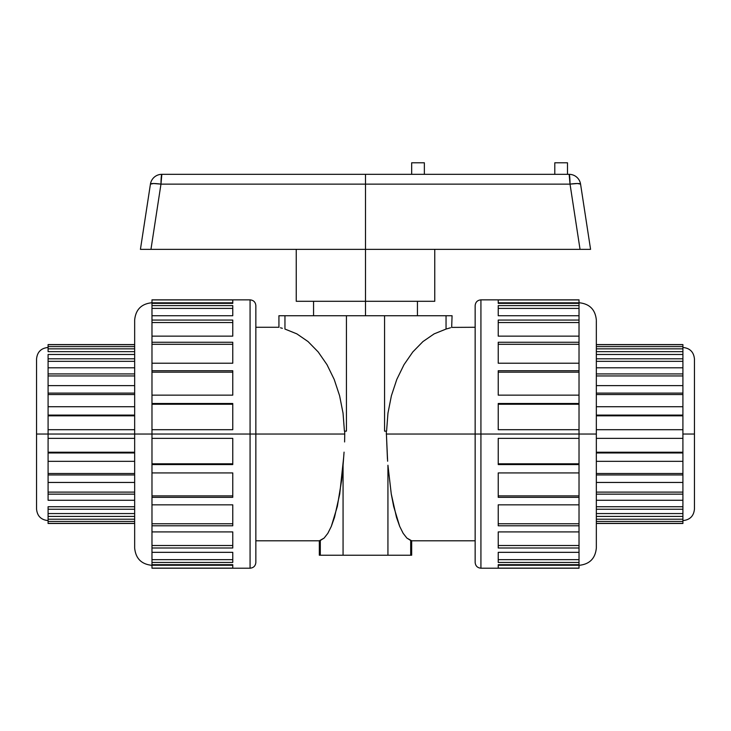 <?xml version="1.0" encoding="UTF-8"?>
<svg xmlns="http://www.w3.org/2000/svg" width="731" height="731" viewBox="0 0 731 731"><rect width="100%" height="100%" fill="white"/><g stroke="black" fill="none" stroke-linecap="round" stroke-linejoin="round"><path stroke-width="1.1" d="M365.5 301.3L434.753 301.3L365.5 301.3L365.5 315.728L384.57 315.728L346.43 315.728L346.43 431.144L344.721 431.144L344.74 434.031L344.721 431.144L346.43 431.144L346.43 315.728L365.5 315.728L365.5 249.353L365.5 301.3L296.247 301.3L365.5 301.3M48.091 438.362L134.659 438.362L48.091 438.362L48.091 452.224L134.659 452.224L48.091 452.224L48.091 434.031L36.55 434.031L36.55 359.003L36.55 434.031L134.659 434.031L48.091 434.031L48.091 438.362M682.909 347.463C689.918 348.157 693.765 352.004 694.45 359.003L694.45 509.059L694.45 434.031L682.909 434.031L694.45 434.031L694.45 509.059C693.765 516.059 689.918 519.905 682.909 520.6M682.909 344.685L596.341 344.685L682.909 344.685L682.909 346.613L596.341 346.613L682.909 346.613L682.909 348.851L596.341 348.851L682.909 348.851L682.909 354.489L682.909 351.638L596.341 351.638L682.909 351.638L682.909 344.584L596.341 344.584M682.909 361.324L682.909 367.794L682.909 361.324L596.341 361.324L682.909 361.324L682.909 354.489L596.341 354.489L682.909 354.489L682.909 358.82L596.341 358.82L682.909 358.82L682.909 361.324M682.909 406.728L596.341 406.728L682.909 406.728L682.909 415.838L596.341 415.838L682.909 415.838L682.909 429.7L682.909 415.089L596.341 415.089L682.909 415.089L682.909 393.104L596.341 393.104L682.909 393.104L682.909 375.953L682.909 385.52M682.909 385.612L596.341 385.612L682.909 385.612L682.909 394.548L596.341 394.548L682.909 394.548L682.909 405.842M596.341 320.598L596.341 548.012L596.341 434.031L579.025 434.031L596.341 434.031L596.341 547.464M579.025 299.92L579.025 303.374L498.231 303.374L498.231 299.92L579.025 299.856L480.925 299.856L480.925 434.031L579.025 434.031L579.025 429.7L498.231 429.7L498.231 403.503L579.025 403.503L579.025 395.142L498.231 395.142L498.231 370.727L579.025 370.727L579.025 363.225L498.231 363.225L498.231 342.263L579.025 342.263L579.025 336.141L498.231 336.141L498.231 320.059L579.025 320.059L579.025 315.728L498.231 315.728L498.231 305.613L579.025 305.613L579.025 302.808L498.231 302.808L579.025 302.808L579.025 299.92L498.231 299.92L498.231 303.374L579.025 303.374L579.025 305.613L498.231 305.613L498.231 315.728L579.025 315.728L579.025 308.4L579.025 320.059L498.231 320.059L498.231 336.141L579.025 336.141L579.025 322.554L579.025 335.602M579.025 336.141L579.025 344.301L498.231 344.301L579.025 344.301L579.025 342.263L498.231 342.263L498.231 363.225L579.025 363.225L579.025 344.301L579.025 361.114M579.025 363.225L579.025 372.17L498.231 372.17L579.025 372.17L579.025 370.727L498.231 370.727L498.231 395.142L579.025 395.142L579.025 372.17L579.025 391.158M579.025 395.142L579.025 429.7L579.025 404.252L498.231 404.252L579.025 404.252L579.025 403.503L498.231 403.503L498.231 429.7L579.025 429.7L579.025 434.031L480.925 434.031L480.925 299.856L480.925 568.206L480.925 434.031L475.15 434.031L475.15 305.622L475.15 434.031L480.925 434.031L480.925 568.206C477.425 567.859 475.497 565.94 475.15 562.441L475.15 434.031L386.26 434.031L475.15 434.031L475.15 306.243M255.85 306.243L255.85 434.031L255.85 305.622L255.85 434.031L344.74 434.031L255.85 434.031L255.85 562.441L255.85 434.031L250.075 434.031L250.075 299.856L250.075 434.031L255.85 434.031L255.85 562.441C255.503 565.94 253.575 567.859 250.075 568.206L250.075 299.856C253.575 300.203 255.503 302.122 255.85 305.622M151.975 434.031L250.075 434.031L134.659 434.031L134.659 320.05L134.659 434.031L151.975 434.031L151.975 463.81L232.769 463.81L151.975 463.81L151.975 438.362L232.769 438.362L232.769 464.56L232.769 438.362L151.975 438.362L151.975 404.252L151.975 434.031M232.769 429.7L151.975 429.7L232.769 429.7L232.769 403.503L232.769 429.7M151.975 403.503L232.769 403.503L151.975 403.503L151.975 404.252L151.975 372.17L151.975 403.503M232.769 395.142L151.975 395.142L232.769 395.142L232.769 370.727L232.769 395.142M151.975 370.727L232.769 370.727L151.975 370.727L151.975 372.17L151.975 344.301L151.975 370.727M232.769 363.225L151.975 363.225L232.769 363.225L232.769 342.263L232.769 363.225M151.975 342.263L232.769 342.263L151.975 342.263L151.975 344.301L151.975 322.554L151.975 342.263M232.769 336.141L151.975 336.141L232.769 336.141L232.769 320.059L232.769 336.141M151.975 320.059L232.769 320.059L151.975 320.059L151.975 322.554L151.975 308.4L151.975 320.059M232.769 315.728L151.975 315.728L232.769 315.728L232.769 305.613L232.769 315.728M151.975 305.613L232.769 305.613L151.975 305.613L151.975 308.4L151.975 302.808L151.975 305.613M232.769 303.374L151.975 303.374L232.769 303.374L232.769 299.92L232.769 303.374M151.975 299.92L232.769 299.92L151.975 299.92L151.975 302.808L151.975 299.856L250.075 299.856M48.091 429.7L48.091 415.838L48.091 434.031L48.091 429.7L134.659 429.7L48.091 429.7M48.091 406.728L48.091 394.548L48.091 415.089L134.659 415.089L48.091 415.089L48.091 415.838L48.091 406.728L134.659 406.728L48.091 406.728M48.091 385.612L48.091 375.953L48.091 393.104L134.659 393.104L48.091 393.104L48.091 394.548L48.091 385.612L134.659 385.612L48.091 385.612M48.091 367.794L48.091 361.324L48.091 373.916L134.659 373.916L48.091 373.916L48.091 375.953L48.091 367.794L134.659 367.794L48.091 367.794M48.091 354.489L48.091 358.82L134.659 358.82L48.091 358.82L48.091 361.324L48.091 354.489L134.659 354.489L48.091 354.489M280.485 327.762L282.367 328.329L280.485 327.762M284.953 329.06L296.868 333.875L284.953 329.06L284.953 315.728L346.43 315.728L284.953 315.728L284.953 329.06M308.062 341.578L296.868 333.875L308.062 341.578L318.195 351.949L308.062 341.578M326.995 364.678L318.195 351.949L326.995 364.678L334.195 379.407L326.995 364.678M339.595 395.718L334.195 379.407L339.595 395.718L343.04 413.134L339.595 395.718M344.42 431.144L343.04 413.134L344.42 431.144L346.43 431.144L344.42 431.144M387.622 461.215L386.279 431.144L387.448 458.986M387.96 413.134L386.58 431.144L387.96 413.134L391.405 395.718L387.96 413.134M396.805 379.407L391.405 395.718L396.805 379.407L404.005 364.678L396.805 379.407L404.005 364.678L412.805 351.949L404.005 364.678M422.938 341.578L412.805 351.949L422.938 341.578L434.132 333.875L422.938 341.578M446.047 329.06L434.132 333.875L446.047 329.06L446.047 315.728L452.069 315.728L384.57 315.728L446.047 315.728L446.047 329.06L448.624 328.329L446.047 329.06M450.515 327.762L448.624 328.329L450.515 327.762M452.069 315.728L451.676 327.397L475.15 327.269M393.671 506.482L391.268 493.973L396.504 517.365L399.693 526.384L403.174 533.347L406.875 538.08L411.672 540.794L410.694 540.483L410.694 555.222L387.933 555.222L387.933 465.245L391.268 493.973L393.671 506.482L399.693 526.384L403.174 533.347L406.875 538.08L410.694 540.483L410.694 555.222L411.672 555.222L411.672 540.794L475.15 540.794M344.603 441.953L344.74 434.031L344.603 441.953M344.063 452.133L343.067 465.245L343.067 555.222L319.328 555.222L320.306 555.222L320.306 540.483L319.328 540.794L324.125 538.08L327.826 533.347L331.307 526.384L334.496 517.365L339.732 493.973L343.689 457.213M411.672 555.222L320.306 555.222L320.306 540.483L324.125 538.08L327.826 533.347L331.307 526.384L337.329 506.482L341.66 480.121L343.067 465.245L343.067 555.222L387.933 555.222L387.933 465.245L391.268 493.973M384.57 431.144L384.57 315.728L384.57 431.144L386.58 431.144L384.57 431.144M579.025 308.4L498.231 308.4L579.025 308.4L579.025 305.613L579.025 308.4M579.025 322.554L498.231 322.554L579.025 322.554L579.025 320.059L579.025 322.554M498.231 438.362L498.231 464.56L498.231 438.362L579.025 438.362L579.025 434.031L579.025 463.81L579.025 438.362L498.231 438.362M498.231 463.81L579.025 463.81L498.231 463.81M498.231 472.92L498.231 497.336L498.231 472.92L579.025 472.92L579.025 464.56L498.231 464.56L579.025 464.56L579.025 463.81L579.025 495.892L579.025 472.92L498.231 472.92M498.231 495.892L579.025 495.892L498.231 495.892M498.231 504.838L498.231 525.799L498.231 504.838L579.025 504.838L579.025 497.336L498.231 497.336L579.025 497.336L579.025 495.892L579.025 523.762L579.025 504.838L498.231 504.838M498.231 523.762L579.025 523.762L498.231 523.762M498.231 531.921L498.231 548.003L498.231 531.921L579.025 531.921L579.025 525.799L498.231 525.799L579.025 525.799L579.025 523.762L579.025 545.509L579.025 531.921L498.231 531.921M498.231 545.509L579.025 545.509L498.231 545.509M498.231 552.334L498.231 562.45L498.231 552.334L579.025 552.334L579.025 548.003L498.231 548.003L579.025 548.003L579.025 545.509L579.025 559.663L579.025 552.334L498.231 552.334M498.231 559.663L579.025 559.663L498.231 559.663M498.231 564.688L498.231 568.142L498.231 564.688L579.025 564.688L579.025 562.45L498.231 562.45L579.025 562.45L579.025 559.663L579.025 565.255L579.025 564.688L498.231 564.688M498.231 565.255L579.025 565.255L498.231 565.255M682.909 375.953L596.341 375.953L682.909 375.953L682.909 367.794L596.341 367.794L682.909 367.794L682.909 373.916L596.341 373.916L682.909 373.916L682.909 375.953M682.909 452.224L682.909 438.362L682.909 452.224L596.341 452.224L682.909 452.224L682.909 452.973L596.341 452.973L682.909 452.973L682.909 452.224M682.909 473.514L682.909 461.334L682.909 473.514L596.341 473.514L682.909 473.514L682.909 474.958L596.341 474.958L682.909 474.958L682.909 473.514M682.909 492.109L682.909 482.451L682.909 492.109L596.341 492.109L682.909 492.109L682.909 494.147L596.341 494.147L682.909 494.147L682.909 492.109M682.909 506.738L682.909 500.269L682.909 506.738L596.341 506.738L682.909 506.738L682.909 509.242L596.341 509.242L682.909 509.242L682.909 506.738M682.909 516.424L682.909 513.573L682.909 516.424L596.341 516.424L682.909 516.424L682.909 519.211L596.341 519.211L682.909 519.211L682.909 516.424M232.769 302.808L151.975 302.808L232.769 302.808M232.769 308.4L151.975 308.4L232.769 308.4M232.769 322.554L151.975 322.554L232.769 322.554M232.769 344.301L151.975 344.301L232.769 344.301M232.769 372.17L151.975 372.17L232.769 372.17M232.769 404.252L151.975 404.252L232.769 404.252M151.975 472.92L232.769 472.92L232.769 497.336L232.769 472.92L151.975 472.92L151.975 463.81L151.975 464.56L232.769 464.56L151.975 464.56L151.975 495.892L232.769 495.892L151.975 495.892L151.975 476.904M151.975 504.838L232.769 504.838L232.769 525.799L232.769 504.838L151.975 504.838L151.975 495.892L151.975 497.336L232.769 497.336L151.975 497.336L151.975 523.762L232.769 523.762L151.975 523.762L151.975 506.948M151.975 531.921L232.769 531.921L232.769 548.003L232.769 531.921L151.975 531.921L151.975 523.762L151.975 525.799L232.769 525.799L151.975 525.799L151.975 545.509L232.769 545.509L151.975 545.509L151.975 532.46M151.975 559.663L232.769 559.663L151.975 559.663L151.975 552.334L151.975 565.255L232.769 565.255L151.975 565.255L151.975 564.688L232.769 564.688L232.769 568.142L232.769 564.688L151.975 564.688L151.975 559.663M232.769 562.45L232.769 552.334L232.769 562.45L151.975 562.45L232.769 562.45M134.659 351.638L48.091 351.638L48.091 348.851L134.659 348.851L48.091 348.851L48.091 351.638L134.659 351.638M134.659 545.819L134.659 320.598M134.659 361.324L48.091 361.324L134.659 361.324M134.659 375.953L48.091 375.953L134.659 375.953M134.659 394.548L48.091 394.548L134.659 394.548M134.659 415.838L48.091 415.838L134.659 415.838M48.091 461.334L134.659 461.334L48.091 461.334L48.091 452.224L48.091 452.973L134.659 452.973L48.091 452.973L48.091 473.514L134.659 473.514L48.091 473.514L48.091 462.22M48.091 482.451L134.659 482.451L48.091 482.451L48.091 473.514L48.091 474.958L134.659 474.958L48.091 474.958L48.091 492.109L134.659 492.109L48.091 492.109L48.091 482.542M48.091 506.738L134.659 506.738L48.091 506.738L48.091 516.424L134.659 516.424L48.091 516.424L48.091 513.573L134.659 513.573L48.091 513.573L48.091 506.738M48.091 520.6C41.082 519.905 37.235 516.059 36.55 509.059L36.55 359.003C37.235 352.004 41.082 348.157 48.091 347.463M36.55 434.031L36.55 509.059L36.55 434.031M134.659 434.031L134.659 548.012L134.659 434.031M151.975 568.142L151.975 565.255L151.975 568.142L232.769 568.142L151.975 568.206L250.075 568.206M151.975 552.334L232.769 552.334L151.975 552.334L151.975 545.509L151.975 552.334M232.769 548.003L151.975 548.003L232.769 548.003M250.075 434.031L250.075 568.206L250.075 434.031M475.15 434.031L475.15 562.441L475.15 434.031M579.025 568.142L498.231 568.142L579.025 568.142L579.025 565.255L579.025 568.206L480.925 568.206M48.091 344.685L134.659 344.685L48.091 344.685L48.091 346.613L48.091 344.584L134.659 344.584M48.091 523.378L48.091 521.45L48.091 523.378L134.659 523.378L48.091 523.478L134.659 523.478M134.659 519.211L48.091 519.211L48.091 521.45L134.659 521.45L48.091 521.45L48.091 516.424L48.091 519.211L134.659 519.211M134.659 509.242L48.091 509.242L134.659 509.242M134.659 494.147L48.091 494.147L48.091 500.269L134.659 500.269L48.091 500.269L48.091 492.109L48.091 494.147L134.659 494.147M134.659 346.613L48.091 346.613L48.091 348.851L48.091 346.613L134.659 346.613M682.909 523.378L596.341 523.378L682.909 523.378L682.909 519.211L682.909 521.45L596.341 521.45L682.909 521.45L682.909 523.478L596.341 523.478M596.341 513.573L682.909 513.573L682.909 509.242L682.909 513.573L596.341 513.573M596.341 500.269L682.909 500.269L682.909 494.147L682.909 500.269L596.341 500.269M596.341 482.451L682.909 482.451L682.909 474.958L682.909 482.451L596.341 482.451M596.341 461.334L682.909 461.334L682.909 452.973L682.909 461.334L596.341 461.334M596.341 438.362L682.909 438.362L682.909 429.7L596.341 429.7L682.909 429.7L682.909 438.362L596.341 438.362M278.931 315.728L284.953 315.728L278.931 315.728L278.931 327.269L255.85 327.269M590.575 249.353L140.425 249.353L150.431 184.13L140.425 249.353L365.5 249.353L365.5 184.13L160.966 184.13L150.961 249.353L160.966 184.13A11.541 1.608 -171.3 0 0 150.431 184.13L153.556 183.518L160.966 184.13L161.843 174.334L569.157 174.334L161.843 174.334A11.541 11.541 0 0 0 150.431 184.13A11.541 11.541 0 0 1 161.843 174.334A11.541 0.886 90 0 0 160.966 184.13L365.5 184.13L365.5 249.353L580.039 249.353L570.034 184.13L365.5 184.13L365.5 174.334L365.5 184.13L570.034 184.13L580.039 249.353L590.575 249.353L580.569 184.13L590.575 249.353L580.039 249.353M567.484 162.794L554.792 162.794L554.792 174.334L554.792 162.794L567.484 162.794L567.484 174.334L567.484 162.794M424.364 162.794L411.672 162.794L411.672 174.334L411.672 162.794L424.364 162.794L424.364 174.334L424.364 162.794M150.961 249.353L140.425 249.353M580.569 184.13A11.541 1.608 171.3 0 0 570.034 184.13A11.541 0.886 -90 0 0 569.157 174.334L570.034 184.13L577.444 183.518L580.569 184.13A11.541 11.541 0 0 0 569.157 174.334A11.541 11.541 0 0 1 580.569 184.13M161.268 177.121L160.966 184.13L153.556 183.518M365.5 177.121L365.5 184.13L365.5 177.121M577.444 183.518L570.034 184.13L569.732 177.121M434.753 249.353L434.753 301.3M417.438 315.728L417.438 301.3M579.025 302.744C589.542 303.767 595.317 309.542 596.341 320.05M480.925 299.856C477.425 300.203 475.497 302.122 475.15 305.622M151.975 302.744C141.458 303.767 135.683 309.542 134.659 320.05M255.85 540.794L319.328 540.794L319.328 555.222M151.975 565.319C141.458 564.295 135.683 558.521 134.659 548.012M579.025 565.319C589.542 564.295 595.317 558.521 596.341 548.012M313.562 315.728L313.562 301.3M296.247 301.3L296.247 249.353"/></g></svg>
